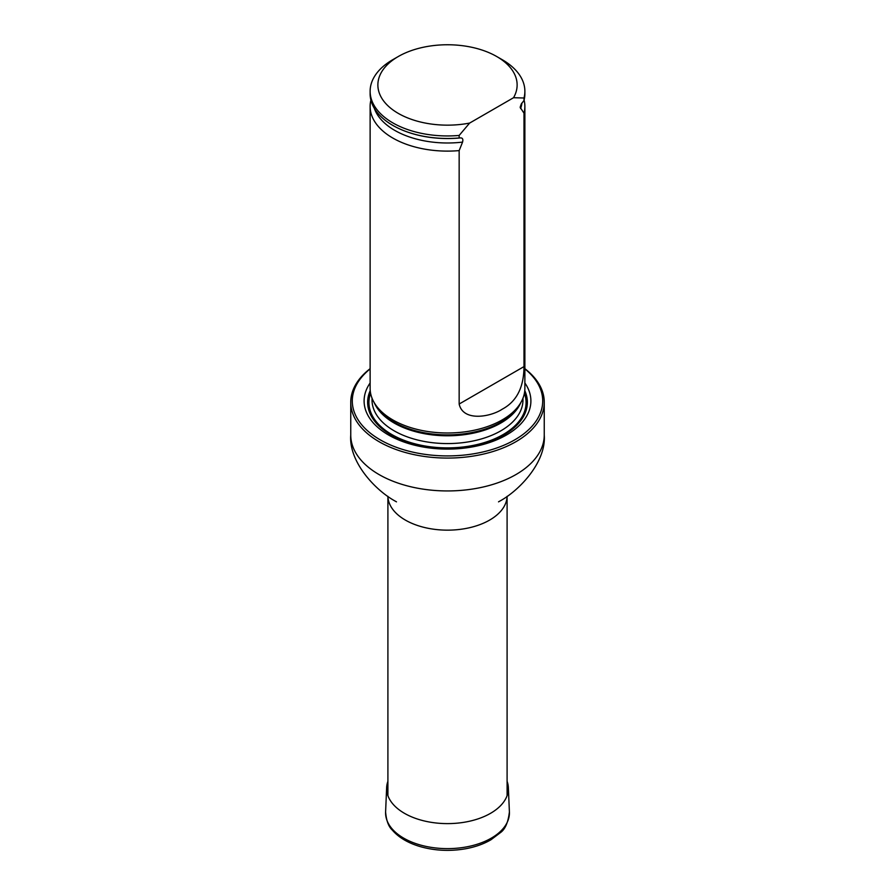 <?xml version="1.0" encoding="UTF-8"?>
<svg xmlns="http://www.w3.org/2000/svg" width="895" height="895" viewBox="0 0 895 895"><rect width="100%" height="100%" fill="white"/><g stroke="black" fill="none" stroke-linecap="round" stroke-linejoin="round"><path stroke-width="1.34" d="M370.127 368.919A95.206 54.964 0 0 0 383.944 441.873A95.206 54.964 0 0 0 511.056 441.873A95.206 54.964 0 0 0 524.873 368.919M370.127 382.982A83.403 48.151 0 0 0 447.5 449.1A83.403 48.151 0 0 0 524.873 382.982M524.873 368.673A96.749 55.859 180 0 1 544.25 402.213A96.749 55.859 180 0 1 447.5 458.072A96.749 55.859 180 0 1 350.75 402.213A96.749 55.859 180 0 1 370.127 368.673M370.899 100.117A77.373 44.672 0 0 0 370.127 106.438L370.127 388.307A77.373 44.672 0 0 0 374.446 403.041A77.373 44.672 0 0 0 392.782 419.9A77.373 44.672 0 0 0 520.554 403.041A77.373 44.672 0 0 0 524.873 388.307L524.873 106.438A77.373 44.672 0 0 0 524.101 100.117M469.629 123.074A69.642 40.208 180 0 1 388.296 106.113A69.642 40.208 180 0 1 398.264 56.53A69.642 40.208 180 0 1 496.736 56.53A69.642 40.208 180 0 1 513.529 97.723L469.629 123.074L459.157 135.436A77.373 44.672 180 0 1 370.127 91.279A77.373 44.672 180 0 1 392.782 59.685L398.264 56.53M496.736 56.53L502.218 59.685A77.373 44.672 180 0 1 524.873 91.279A77.373 44.672 180 0 1 523.989 98.002L523.989 100.531L521.315 103.898L520.14 107.277L523.989 113.173L523.989 366.603C523.877 387.334 516.628 401.531 502.229 409.194C490.773 416.891 463.107 422.026 459.157 404.037L459.157 150.606L462.57 142.104C463.319 139.072 462.502 137.685 460.131 137.942L459.157 137.964A77.373 44.672 180 0 1 409.787 132.807A77.373 44.672 180 0 1 370.127 93.807L370.127 91.279M513.529 97.723L523.989 98.002M524.873 91.279L524.873 93.807A77.373 44.672 180 0 1 523.989 100.531M459.157 137.964L459.157 135.436M523.989 113.173A77.373 44.672 0 0 0 524.873 106.438M370.127 106.438A77.373 44.672 0 0 0 392.782 138.031A77.373 44.672 0 0 0 459.157 150.606M507.096 781.313A60.871 35.151 180 0 1 508.36 787.6A60.871 35.151 180 0 1 447.5 823.613A60.871 35.151 180 0 1 386.64 787.6A60.871 35.151 180 0 1 387.904 781.313M507.096 795.633L507.096 496.322A59.596 34.413 180 0 1 447.5 530.153A59.596 34.413 180 0 1 387.904 496.333L387.904 795.633M544.25 402.213L544.25 435.071A96.749 55.859 180 0 1 447.5 490.941A96.749 55.859 180 0 1 350.75 435.071C348.614 462.055 375.755 490.852 395.926 501.513L396.474 501.849M370.228 390.623A79.868 46.115 0 0 0 447.5 448.406A79.868 46.115 0 0 0 524.772 390.623M374.446 403.041L375.978 405.569A75.762 43.743 0 0 0 393.934 422.071A75.762 43.743 0 0 0 519.022 405.569L520.554 403.041M374.255 402.716A75.471 43.575 0 0 0 447.5 435.787A75.471 43.575 0 0 0 520.745 402.716M372.029 398.174L372.029 399.998A75.471 43.575 0 0 0 447.5 443.573A75.471 43.575 0 0 0 522.971 399.998L522.971 398.174M370.597 393.252A78.559 45.354 0 0 0 447.5 447.892A78.559 45.354 0 0 0 524.403 393.252A78.57 45.354 0 0 1 447.5 447.892A78.57 45.354 0 0 1 370.597 393.252M409.988 132.874A76.578 44.213 0 0 0 410.178 132.941A76.578 44.213 0 0 0 460.131 137.942M520.577 108.608A74.621 43.083 0 0 0 521.93 102.981M374.311 108.295A74.621 43.083 0 0 0 462.57 142.104M459.157 404.037L523.989 366.603M508.36 787.6L509.4 811.989A61.923 35.744 180 0 1 447.5 848.628A61.923 35.744 180 0 1 385.6 811.989L386.64 787.6M350.75 402.213L350.75 435.071M544.25 435.071C546.386 462.055 519.245 490.852 499.074 501.513L498.526 501.849M509.4 811.989C508.136 822.583 505.06 829.531 500.182 832.809L490.986 839.745C483.703 844.007 475.211 847.017 465.489 848.784C449.905 851.469 434.802 850.731 420.158 846.592C407.93 842.967 398.622 837.451 392.245 830.023C388.564 826.644 386.349 820.637 385.6 811.989"/></g></svg>
